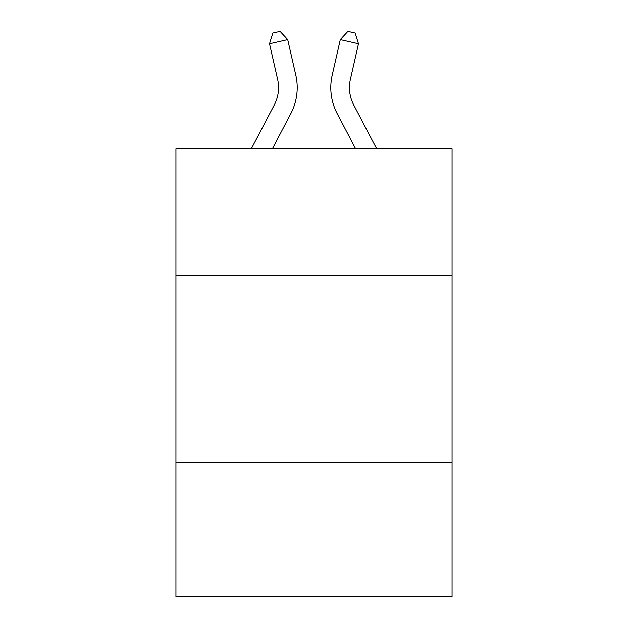<?xml version="1.0" encoding="UTF-8"?>
<svg xmlns="http://www.w3.org/2000/svg" width="628" height="628" viewBox="0 0 628 628"><rect width="100%" height="100%" fill="white"/><g stroke="black" fill="none" stroke-linecap="round" stroke-linejoin="round"><path stroke-width="0.94" d="M452.066 275.692L452.066 148.82L175.934 148.82L175.934 275.692L452.066 275.692L452.066 596.6L175.934 596.6L175.934 275.692M452.066 462.263L175.934 462.263M295.812 75.187L287.702 39.619L295.812 75.187A55.971 55.971 0 0 1 290.819 113.597L272.364 148.82M376.698 148.82L353.713 104.939A37.319 37.319 0 0 1 350.385 79.332L358.486 43.764L340.298 39.619L332.188 75.187A55.971 55.971 0 0 0 337.181 113.597L355.636 148.82M251.302 148.82L274.287 104.939A37.319 37.319 0 0 0 277.615 79.332L269.514 43.764L272.811 33.056L280.088 31.4L287.702 39.619L269.514 43.764M274.287 104.939A37.319 37.319 0 0 0 277.615 79.332A37.319 37.319 0 0 1 274.287 104.939A37.319 37.319 0 0 0 277.615 79.332A37.319 37.319 0 0 1 274.287 104.939A37.319 37.319 0 0 0 277.615 79.332A37.319 37.319 0 0 1 274.287 104.939A37.319 37.319 0 0 0 277.615 79.332A37.319 37.319 0 0 1 274.287 104.939A37.319 37.319 0 0 0 277.615 79.332A37.319 37.319 0 0 1 274.287 104.939M353.713 104.939A37.319 37.319 0 0 1 350.385 79.332A37.319 37.319 0 0 0 353.713 104.939A37.319 37.319 0 0 1 350.385 79.332A37.319 37.319 0 0 0 353.713 104.939A37.319 37.319 0 0 1 350.385 79.332A37.319 37.319 0 0 0 353.713 104.939A37.319 37.319 0 0 1 350.385 79.332A37.319 37.319 0 0 0 353.713 104.939A37.319 37.319 0 0 1 350.385 79.332A37.319 37.319 0 0 0 353.713 104.939A37.319 37.319 0 0 1 350.385 79.332M358.486 43.764L355.189 33.056L347.912 31.4L340.298 39.619L332.188 75.187"/></g></svg>
